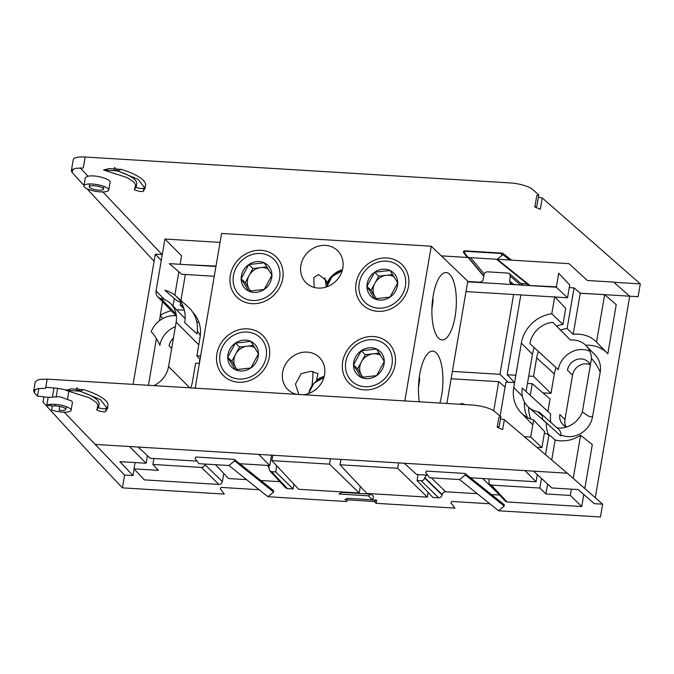 <?xml version="1.0" encoding="UTF-8"?>
<svg xmlns="http://www.w3.org/2000/svg" width="674" height="674" viewBox="0 0 674 674"><rect width="100%" height="100%" fill="white"/><g stroke="black" fill="none" stroke-linecap="round" stroke-linejoin="round"><path stroke-width="1.01" d="M463.105 404.467L461.151 404.349M459.356 404.24L462.288 403.49L464.875 404.552L462.575 403.768L460.064 404.282M371.222 494.16L341.87 492.365L338.929 494.025L368.29 495.82L371.222 494.16L373.413 496.258L372.756 500.1L368.29 495.82M340.943 459.398L340.025 464.774L397.677 468.287L398.595 462.912M272.802 455.245L271.883 460.628L329.535 464.142L330.454 458.758M442.11 495.002L424.612 478.001C424.123 479.787 422.969 480.722 421.174 480.806L438.664 497.808C440.467 497.732 441.613 496.789 442.11 495.002L442.178 494.573C442.675 492.787 443.821 491.843 445.624 491.767L477.217 493.688M424.612 478.001L426.541 475.103M493.739 410.736L498.709 381.661L451.1 378.763M418.082 474.58L417.063 480.554L421.174 480.806M467.739 281.429L479.787 282.162C481.59 282.077 482.736 281.142 483.233 279.348L484.033 274.655C484.53 272.86 485.676 271.925 487.479 271.841L507.943 273.088L509.51 273.711L510.37 276.256L520.572 285.026M452.355 371.416L499.965 374.314L513.605 294.487M515.281 284.706L510.42 283.501L509.561 280.957L510.37 276.256M560.482 330.033A33.119 29.589 133.8 0 1 567.112 328.482L573.203 334.346A32.807 29.302 133.8 0 1 596.532 342.072L604.629 294.707L580.238 293.224L573.203 334.346M580.238 293.224L574.054 287.899L569.26 287.613M567.112 328.482L574.054 287.899M556.387 286.829L522.493 285.144M520.825 294.926L507.177 374.752L515.846 375.283M528.719 376.067L533.505 376.362L536.673 357.835A33.119 29.589 133.8 0 1 538.416 351.474M573.237 478.397L580.609 435.261A32.807 29.302 133.8 0 1 555.149 440.012L551.736 459.963M547.617 484.042L545.923 493.949L570.322 495.441L571.392 489.164M491.287 485.078L489.518 484.269L505.332 501.17L507.092 501.978L491.287 485.078L539.84 488.035L545.923 493.949M555.149 440.012L548.965 434.646A33.119 29.589 133.8 0 1 544.407 433.02M539.84 488.035L541.483 478.422M545.536 454.697L548.965 434.646M489.518 484.269L488.861 481.91L489.375 478.928M530.893 419.085A33.119 29.589 133.8 0 1 528.627 407.248M530.261 395.352L532.249 383.708L527.464 383.413M514.591 382.63L505.921 382.099L500.108 416.094M268.227 465.456L269.794 470.882L271.555 471.69L275.658 471.943L276.711 465.793M135.061 462.583L133.991 468.86L158.382 470.342L152.88 464.462L153.908 458.489M199.378 363.429L195.612 363.202L192.452 381.728A33.119 29.589 133.8 0 1 190.784 387.879M152.88 464.462L201.442 467.419L218.932 484.429C220.735 484.345 221.881 483.41 222.378 481.615L223.768 473.485M222.378 481.615L204.888 464.613C204.391 466.4 203.245 467.343 201.442 467.419M204.888 464.613L204.98 464.057M162.552 301.741L160.201 315.491A32.807 29.302 133.8 0 1 171.23 310.722M176.672 309.922A32.807 29.302 133.8 0 1 184.406 310.453M184.036 309.021L180.16 304.909L180.624 302.163M180.91 300.494L185.358 274.487M187.027 264.705L216.017 266.087M180.16 304.909A33.119 29.589 133.8 0 1 182.89 305.777M192.646 312.087A33.119 29.589 133.8 0 1 192.815 312.256A33.119 29.589 133.8 0 1 200.035 337.329L196.875 355.855L200.633 356.083M76.668 389.227L71.132 388.89L65.926 390.305L89.516 397.887L96.694 402.723L98.589 407.02L97.166 409.295L97.663 406.363A4.499 1.222 -170.3 0 0 97.503 406.616L97.166 409.295C94.2 410.154 105.776 412.951 105.7 411.367L107.461 408.57L100.401 399.606L80.054 391.164L76.92 387.727L76.499 390.17L80.054 391.164L83.643 389.648L78.437 389.328M98.438 407.585A4.499 1.222 -170.3 0 0 102.793 408.722A4.499 1.222 -170.3 0 0 106.214 408.385A48.149 13.067 -170.3 0 0 107.419 407.045M97.663 406.363A39.151 10.624 -170.3 0 0 98.488 405.504M98.589 407.02L99.078 404.156A39.151 10.624 -170.3 0 0 79.279 391.114M107.461 408.57L107.95 405.672A48.149 13.067 -170.3 0 0 83.643 389.648M65.926 390.305L80.054 391.164M590.087 364.693A12.646 11.298 -46.2 0 0 572.555 375.089L567.441 370.195A12.646 11.298 133.8 0 1 575.815 359.849A12.646 11.298 133.8 0 1 587.972 361.778A12.646 11.298 133.8 0 1 590.331 365.224M567.011 426.844A12.646 11.298 133.8 0 1 562.883 424.443A12.646 11.298 133.8 0 1 559.85 414.594L564.964 419.489A12.646 11.298 -46.2 0 0 565.882 426.431M600.189 372.191A22.503 20.102 -46.2 0 0 595.285 355.156L586.153 345.703A23.009 20.557 133.8 0 1 591.477 358.517C594.763 361.879 597.669 366.437 600.189 372.191L592.598 416.583C589.068 417.855 585.689 413.76 582.328 412.058A23.009 20.557 133.8 0 1 557.095 427.923M589.876 351.314A22.503 20.102 -46.2 0 0 558.257 369.63L529.882 343.656A23.952 21.399 133.8 0 1 552.857 322.332L570.364 340.016A23.009 20.557 133.8 0 1 586.153 345.703M540.413 413.128L558.569 429.228A8.492 7.583 133.8 0 1 560.802 436.019L542.393 419.169A7.549 6.74 -46.2 0 0 540.413 413.128A7.549 6.74 -46.2 0 0 537.582 411.713A23.952 21.399 133.8 0 1 528.585 407.214A23.952 21.399 133.8 0 1 522.291 388.056L550.666 414.03A22.503 20.102 -46.2 0 0 550.894 422.421M560.92 434.873A22.503 20.102 -46.2 0 0 592.598 416.583M175.366 326.73A22.503 20.102 -46.2 0 0 159.89 345.366C157.362 339.603 154.456 335.045 151.178 331.692A23.009 20.557 133.8 0 1 176.369 315.828M171.668 348.407L169.073 345.922A12.646 11.298 133.8 0 1 173.42 338.129M200.271 335.736A22.503 20.102 -46.2 0 0 197.305 331.305M199.917 359.107L199.175 363.412M562.959 324.464L551.779 313.789L554.702 296.686L565.697 308.448L562.959 324.464A33.751 30.145 -46.2 0 0 556.522 326.031M534.271 347.674A33.751 30.145 -46.2 0 0 532.435 354.297L526.074 391.518M524.448 402.007A33.751 30.145 -46.2 0 0 527.456 417.526M551.779 313.789A33.119 29.589 -46.2 0 0 521.339 343.142L513.748 387.533A33.119 29.589 -46.2 0 0 520.968 412.606L532.207 424.241A33.751 30.145 -46.2 0 0 532.797 424.839M520.968 412.606A33.119 29.589 -46.2 0 0 533.631 419.953L544.643 431.604L541.904 447.62L536.849 447.309M175.998 296.139A33.119 29.589 -46.2 0 1 184.701 322.627L196.968 333.866A33.751 30.145 -46.2 0 0 188.105 306.872L175.998 296.139A33.119 29.589 -46.2 0 0 164.818 290.216L177.178 300.958A33.751 30.145 -46.2 0 1 181.188 302.407M214.281 276.256L181.736 274.267L169.368 263.635L215.95 266.474M567.525 297.773L556.32 287.208L558.712 273.206L569.715 284.967L567.525 297.773L554.997 297.007M554.651 296.99L466.004 291.589M591.477 358.517L582.328 412.058M372.503 499.855L347.304 498.322L344.861 499.712L374.213 501.498L376.665 500.116L372.789 499.881M347.051 499.838L346.756 501.532L267.923 496.73L273.627 492.079L273.282 490.579M234.316 459.373L234.662 460.864L228.958 465.515L199.015 463.695L195.005 458.455L195.848 457.031L234.316 459.373L273.711 490.748M267.923 496.73L228.958 465.515M259.178 489.72L221.148 487.403L220.305 488.827L224.316 494.067L122.415 487.858L93.501 457.267L42.984 402.108L43.886 396.86M537.296 474.597L536.074 481.775L524.97 470.612L533.513 471.134L551.922 487.976L578.191 489.577L594.257 503.663L602.649 504.177L600.458 516.983L498.558 510.774L504.262 506.123L503.916 504.632M459.584 479.568L465.296 474.917L464.942 473.426L426.482 471.084L425.639 472.499L429.65 477.748L459.584 479.568L498.558 510.774M504.346 504.792L464.942 473.426M489.813 503.773L451.782 501.456L450.931 502.88L454.95 508.12L376.117 503.318L374.213 501.498M376.117 503.318L376.665 500.116M397.677 468.287L427.341 497.117L366.825 493.435L340.025 464.774M427.341 497.117L428.15 492.408M329.535 464.142L359.2 492.972L298.683 489.282L271.883 460.628M359.2 492.972L360.312 486.468M491.573 494.564L499.611 495.053M498.558 493.924L482.702 478.523M505.062 387.129L498.709 381.661M438.664 497.808L432.868 497.454L417.063 480.554M508.112 382.234L499.965 374.314M515.829 284.74L515.34 284.327M604.629 294.707L616.23 304.673L607.838 353.783L596.532 342.072M514.54 382.63L507.177 374.752M542.915 392.875L551.003 393.363L533.505 376.362M551.003 393.363L554.314 373.977A32.217 28.78 133.8 0 1 556.067 367.633M585.714 345.257A32.217 28.78 133.8 0 1 606.886 352.797M507.092 501.978L581.729 506.528L570.322 495.441M581.729 506.528L583.785 494.489M584.805 488.532L592.311 444.613L580.609 435.261M548.358 434.486A32.217 28.78 133.8 0 1 546.285 422.901M547.903 411.502L550.035 398.991L532.249 383.708M215.554 464.706L228.494 478.54L246.591 479.644M260.939 480.511L279.878 481.666M269.794 470.882L285.599 487.782L287.36 488.591L293.156 488.945L275.658 471.943M293.156 488.945L293.957 484.235M133.991 468.86L144.295 479.88L218.932 484.429M572.555 375.089L564.964 419.489M162.855 318.507L160.201 315.491M196.766 321.869A32.217 28.78 133.8 0 1 199.024 322.576M200.085 359.293L196.875 355.855M46.792 405.327A12.604 3.421 9.7 0 1 60.812 405.15A12.604 3.421 9.7 0 1 71.09 410.348L72.438 402.471L71.764 401.022L59.818 396.708L48.157 397.348L46.792 405.327L50.946 405.799L51.207 404.274M71.09 410.348A12.604 3.421 9.7 0 1 64.207 412.21A12.604 3.421 9.7 0 1 51.637 409.977L52.336 405.925M54.88 404.333L54.602 405.959A7.203 1.955 9.7 0 1 62.101 407.037A7.203 1.955 9.7 0 1 65.766 409.438A7.203 1.955 9.7 0 1 59.101 410.272L59.759 406.447M54.602 405.959A8.998 2.443 9.7 0 1 50.946 405.799M64.215 412.21L124.606 475.052L132.997 475.566L119.854 461.656L146.123 463.257L129.467 446.517L138.018 447.039L150.285 458.269L197.044 461.117M132.997 475.566L134.118 468.994M148.423 385.301L156.41 338.584M159.468 320.689L160.328 315.634M162.274 254.603L155.315 254.174L161.271 260.476M155.315 254.174L133.064 384.365M220.069 242.396L164.936 239.034L181.584 255.775L180.127 264.292M178.846 271.791L174.852 295.178M174.288 298.447L172.982 306.097M164.936 239.034L156.056 291A7.549 6.74 -46.2 0 0 157.699 296.712L174.558 314.168A8.492 7.583 -46.2 0 0 176.327 315.483M147.421 455.649L146.123 463.257M271.571 455.177L269.794 465.549L258.698 454.394L404.29 463.257L416.557 474.488L427.678 475.17M239.986 463.737L269.794 465.549M470.621 477.782L536.074 481.775M613.854 282.28L640.3 283.889L638.11 296.695L580.171 293.165L629.727 296.181L613.652 282.094L587.383 280.502L568.982 263.652L496.401 259.229L528.761 285.144M501.616 254.983L501.271 253.483L465.321 251.292L464.479 252.716L468.144 257.51L441.335 255.876M501.7 253.651L501.271 253.483M520.918 283.518L527.211 283.897M483.764 276.256L468.144 257.51M157.699 296.712A7.549 6.74 -46.2 0 0 160.867 298.456A23.952 21.399 133.8 0 1 170.935 303.982A23.952 21.399 133.8 0 1 176.158 322.113L168.567 366.513A23.952 21.399 133.8 0 1 153.798 385.629M533.631 419.953L530.708 437.055L541.904 447.62M530.708 437.055L524.321 436.668M556.32 287.208L467.672 281.808M629.727 296.181L595.277 497.715M124.606 475.052L122.415 487.858M602.649 504.177L567.297 473.19L504.354 419.7L502.661 429.599L497.201 427.232L499.207 426.474L500.875 416.734L494.463 411.292C489.712 408.023 482.239 405.933 472.044 405.015L47.18 379.133L38.966 379.462L35.301 381.602L33.7 390.945L37.39 388.662L45.613 388.291L47.18 379.133M38.822 388.426L37.5 396.127L48.157 397.348M37.5 396.127L34.467 392.816L33.7 390.945M45.79 387.247L57.619 388.325L66.945 390.052M68.226 390.794L68.79 391.729L67.602 398.696M504.354 419.7L500.529 418.765M497.201 427.232L498.87 417.442L500.875 416.734M103.029 188.349A7.203 1.955 9.7 0 1 103.417 189.15A7.203 1.955 9.7 0 1 95.986 189.866A7.203 1.955 9.7 0 1 89.221 186.723A7.203 1.955 9.7 0 1 95.295 185.822A7.203 1.955 9.7 0 1 103.029 188.349M135.314 186.075A4.499 1.222 -170.3 0 0 135.154 186.327L134.808 189.006C131.851 189.866 143.427 192.663 143.351 191.071L145.104 188.282L138.044 179.318L117.706 170.876L114.572 167.438L114.15 169.882L117.706 170.876L103.577 170.017L127.167 177.599L134.345 182.435L136.241 186.732L134.808 189.006L135.314 186.075A39.151 10.624 -170.3 0 0 136.14 185.215M136.089 187.296A4.499 1.222 -170.3 0 0 140.445 188.434A4.499 1.222 -170.3 0 0 143.857 188.097A48.149 13.067 -170.3 0 0 145.062 186.757M136.241 186.732L136.729 183.859A39.151 10.624 -170.3 0 0 116.931 170.825M103.577 170.017L108.784 168.593L114.31 168.93M116.088 169.039L121.286 169.359L117.706 170.876M145.104 188.282L145.601 185.375A48.149 13.067 -170.3 0 0 121.286 169.359M84.579 187.22A12.604 3.421 9.7 0 1 83.896 185.813A12.604 3.421 9.7 0 1 96.896 184.566A12.604 3.421 9.7 0 1 108.733 190.06A12.604 3.421 9.7 0 1 98.109 191.652A12.604 3.421 9.7 0 1 84.579 187.22M108.733 190.06L110.081 182.182C110.57 178.981 97.275 175.804 93.602 175.998C89.558 175.569 86.778 176.192 85.261 177.852L83.896 185.813M529.604 285.195L497.244 259.279L467.309 257.46L463.291 252.211L464.142 250.795L502.602 253.138L511.591 260.156M502.602 253.138L502.947 254.629L509.704 260.038M497.244 259.279L502.947 254.629M640.3 283.889L542.258 197.954L540.312 209.311L534.844 206.943L536.858 206.185L538.787 194.912L532.401 189.318A17.996 4.886 -170.3 0 0 509.999 182.898L85.151 157.017A17.996 4.886 -170.3 0 0 73.255 159.578L71.36 170.657L75.05 168.374L83.273 167.995L85.151 157.017M72.699 169.157L72.126 172.527L83.964 185.443M86.997 188.762L154.11 261.259M72.126 172.527L71.36 170.657M542.258 197.954A5.038 1.365 9.7 0 1 538.425 197.002M534.844 206.943L536.782 195.645A5.038 1.365 9.7 0 1 538.787 194.912M80.181 167.91L88.033 176.217M102.869 191.922L162.097 254.587M312.947 371.357A33.751 12.098 -86.5 0 1 311.944 385.562M324.219 376.345A22.503 20.102 133.8 0 0 316.536 380.203L317.985 373.548L310.765 371.273L301.084 373.716L295.439 384.155L298.818 394.459M324.817 277.764A33.751 12.098 -86.5 0 1 326.14 287.048M327.294 284.639L326.149 280.426L318.566 274.537L313.747 277.671L314.261 287.444M269.305 357.136A28.123 25.123 -46.2 0 0 262.557 335.231A28.123 25.123 -46.2 0 0 224.956 338.154A28.123 25.123 -46.2 0 0 223.642 375.848A28.123 25.123 -46.2 0 0 250.677 380.144A28.123 25.123 -46.2 0 0 269.305 357.136M282.735 278.581A28.123 25.123 -46.2 0 0 275.986 256.676A28.123 25.123 -46.2 0 0 238.385 259.608A28.123 25.123 -46.2 0 0 237.063 297.293A28.123 25.123 -46.2 0 0 264.107 301.59A28.123 25.123 -46.2 0 0 282.735 278.581M408.528 286.248A28.123 25.123 -46.2 0 0 401.78 264.343A28.123 25.123 -46.2 0 0 364.187 267.266A28.123 25.123 -46.2 0 0 362.865 304.96A28.123 25.123 -46.2 0 0 389.909 309.256A28.123 25.123 -46.2 0 0 408.528 286.248M395.107 364.803A28.123 25.123 -46.2 0 0 388.359 342.898A28.123 25.123 -46.2 0 0 350.758 345.821A28.123 25.123 -46.2 0 0 349.435 383.506A28.123 25.123 -46.2 0 0 376.48 387.803A28.123 25.123 -46.2 0 0 395.107 364.803M303.334 394.737A22.503 20.102 -46.2 0 0 324.556 374.736A22.503 20.102 -46.2 0 0 319.156 357.212A22.503 20.102 -46.2 0 0 289.079 359.554A22.503 20.102 -46.2 0 0 288.025 389.707A22.503 20.102 -46.2 0 0 296.636 394.324M342.796 268.008A22.503 20.102 -46.2 0 0 337.396 250.484A22.503 20.102 -46.2 0 0 307.319 252.826A22.503 20.102 -46.2 0 0 306.266 282.979A22.503 20.102 -46.2 0 0 327.901 286.416A22.503 20.102 -46.2 0 0 342.796 268.008M326.932 283.307A22.503 20.102 133.8 0 1 342.468 269.617M439.903 403.052A33.751 12.098 93.5 0 0 436.171 352.772A33.751 12.098 93.5 0 0 432.75 351.103A33.751 12.098 93.5 0 0 421.157 367.709A33.751 12.098 93.5 0 0 419.338 401.805M449.592 274.217A33.751 12.098 93.5 0 0 446.171 272.549A33.751 12.098 93.5 0 0 432.051 305.507A33.751 12.098 93.5 0 0 442.068 339.923A33.751 12.098 93.5 0 0 455.759 311.919A33.751 12.098 93.5 0 0 449.592 274.217M404.821 400.92L431.259 246.221L221.594 233.448L195.157 388.148M431.259 246.221L467.781 281.21L446.879 403.482M376.707 298.776A14.087 12.579 133.8 0 1 374.904 296.552A14.087 12.579 133.8 0 1 374.887 283.248A14.087 12.579 133.8 0 1 386.421 275.287A14.087 12.579 133.8 0 1 394.13 276.862M392.681 274.571L378.729 276.163L371.045 290.334L376.286 298.784M371.045 290.334L366.942 286.399L374.643 298.826L390.027 297.074L397.711 282.903L390.002 270.476L374.618 272.229L378.729 276.163M374.618 272.229L366.942 286.399A16.26 14.525 133.8 0 1 374.618 272.229A16.26 14.525 133.8 0 1 390.002 270.476A16.26 14.525 133.8 0 1 397.711 282.903A16.26 14.525 133.8 0 1 390.027 297.074A16.26 14.525 133.8 0 1 374.643 298.826A16.26 14.525 133.8 0 1 366.942 286.399M359.242 283.248A24.77 22.124 133.8 0 1 397.34 265A24.77 22.124 133.8 0 1 390.389 305.701A24.77 22.124 133.8 0 1 359.242 283.248M432.641 299.248L431.975 306.948M431.899 309.029L433.045 301.152A30.962 27.659 -46.2 0 0 432.801 298.085M363.278 377.322A14.087 12.579 133.8 0 1 361.475 375.098A14.087 12.579 133.8 0 1 361.458 361.803A14.087 12.579 133.8 0 1 372.992 353.842A14.087 12.579 133.8 0 1 380.7 355.417M379.26 353.125L365.3 354.718L357.624 368.889L362.856 377.339M357.624 368.889L353.513 364.954L361.213 377.381L376.598 375.629L384.281 361.449L376.572 349.031L361.197 350.775L365.3 354.718M361.197 350.775L353.513 364.954A16.26 14.525 133.8 0 1 361.197 350.775A16.26 14.525 133.8 0 1 376.572 349.031A16.26 14.525 133.8 0 1 384.281 361.449A16.26 14.525 133.8 0 1 376.598 375.629A16.26 14.525 133.8 0 1 361.213 377.381A16.26 14.525 133.8 0 1 353.513 364.954M345.813 361.795A24.77 22.124 133.8 0 1 383.919 343.555A24.77 22.124 133.8 0 1 376.96 384.256A24.77 22.124 133.8 0 1 345.813 361.795M419.211 377.802L418.546 385.503M418.47 387.584L419.616 379.706A30.962 27.659 -46.2 0 0 419.371 376.64M237.475 369.664A14.087 12.579 133.8 0 1 235.673 367.44A14.087 12.579 133.8 0 1 235.664 354.136A14.087 12.579 133.8 0 1 247.189 346.175A14.087 12.579 133.8 0 1 254.898 347.75M253.458 345.467L239.497 347.051L231.822 361.222L237.063 369.672M231.822 361.222L227.711 357.287L235.42 369.714L250.804 367.962L258.479 353.791L250.779 341.364L235.394 343.117L239.497 347.051M235.394 343.117L227.711 357.287A16.26 14.525 133.8 0 1 235.394 343.117A16.26 14.525 133.8 0 1 250.779 341.364A16.26 14.525 133.8 0 1 258.479 353.791A16.26 14.525 133.8 0 1 250.804 367.962A16.26 14.525 133.8 0 1 235.42 369.714A16.26 14.525 133.8 0 1 227.711 357.287M220.019 354.136A24.77 22.124 133.8 0 1 258.117 335.896A24.77 22.124 133.8 0 1 251.158 376.589A24.77 22.124 133.8 0 1 220.019 354.136M250.905 291.109A14.087 12.579 133.8 0 1 249.102 288.885A14.087 12.579 133.8 0 1 249.085 275.582A14.087 12.579 133.8 0 1 260.619 267.62A14.087 12.579 133.8 0 1 268.328 269.196M266.887 266.912L252.927 268.496L245.252 282.676L250.484 291.126M245.252 282.676L241.14 278.733L248.841 291.16L264.225 289.416L271.908 275.236L264.208 262.809L248.824 264.562L252.927 268.496M248.824 264.562L241.14 278.733A16.26 14.525 133.8 0 1 248.824 264.562A16.26 14.525 133.8 0 1 264.208 262.809A16.26 14.525 133.8 0 1 271.908 275.236A16.26 14.525 133.8 0 1 264.225 289.416A16.26 14.525 133.8 0 1 248.841 291.16A16.26 14.525 133.8 0 1 241.14 278.733M233.448 275.582A24.77 22.124 133.8 0 1 271.546 257.342A24.77 22.124 133.8 0 1 264.587 298.043A24.77 22.124 133.8 0 1 233.448 275.582M234.662 460.864L273.627 492.079M465.296 474.917L504.262 506.123M442.178 494.573L424.687 477.571M445.624 491.767L431.309 477.849M513.344 284.201L509.561 280.957M554.314 373.977L536.673 357.835M269.246 467.571L267.207 465.397M287.36 488.591L271.555 471.69M105.7 411.367L106.214 408.385M542.166 415.816L537.582 411.713M470.621 257.662L484.227 273.989M468.489 257.527L483.814 275.936M156.056 291L164.667 299.66M176.108 314.059L160.867 298.456M176.158 322.113L198.754 344.835M189.756 387.82L168.567 366.513M521.339 343.142L532.435 354.297M513.748 387.533L522.367 396.202M34.467 392.816L35.04 389.446M52.572 396.253L53.962 388.157M57.619 388.325L56.254 396.304M95.691 444.461L129.467 446.517M138.018 447.039L258.698 454.394M404.29 463.257L524.97 470.612M533.513 471.134L567.297 473.19M143.351 191.071L143.857 188.097M308.793 393.473A17.971 16.058 133.8 0 1 323.806 377.802M327.033 286.745A17.971 16.058 133.8 0 1 342.055 271.074M522.535 284.908L509.51 273.711M587.972 361.778L590.508 364.204M562.883 424.443L565.789 427.223M552.301 428.234L528.585 407.214M185.131 318.684L170.935 303.982M65.766 409.438L66.237 406.675M89.693 183.96L89.221 186.723M103.889 186.386L103.417 189.15M323.899 377.507L313.84 383.279L308.498 393.582M342.148 270.779L332.08 276.551L326.747 286.854"/></g></svg>
